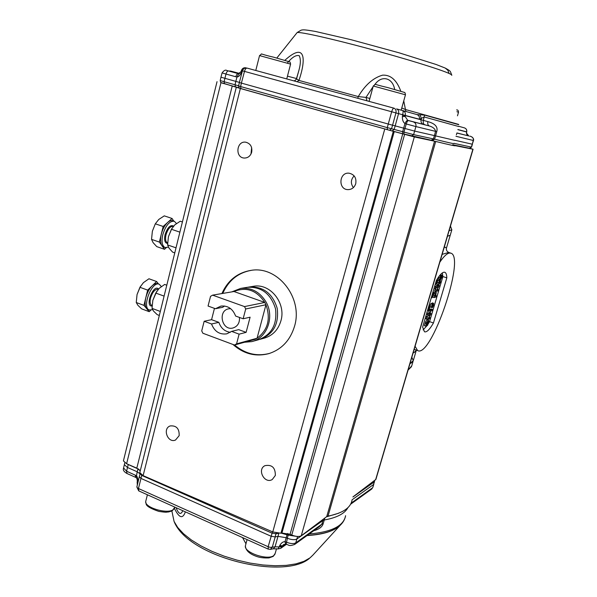 <?xml version="1.0" encoding="UTF-8"?>
<svg xmlns="http://www.w3.org/2000/svg" width="597" height="597" viewBox="0 0 597 597"><rect width="100%" height="100%" fill="white"/><g stroke="black" fill="none" stroke-linecap="round" stroke-linejoin="round"><path stroke-width="0.9" d="M447.466 236.248L450.235 235.263L447.466 236.248M411.109 363.125L409.99 363.573L413.273 360.655L411.109 363.125M441.81 277.321L440.631 279.612L441.549 276.538L440.862 277.881L440.653 276.978L439.855 279.642L439.959 277.747L441.004 275.695L441.101 276.568L441.974 275.247L441.81 277.321M440.631 279.612L439.937 279.389M440.967 278.336L440.183 278.083M441.511 277.366L441.041 277.209M439.855 279.642L438.526 279.209L438.877 276.575M439.959 277.747L438.631 277.314M440.564 276.224L439.422 275.859M441.004 275.695L439.847 275.321M440.093 275.381L440.705 274.859M441.892 275.247L440.564 274.821M439.429 283.478L440.064 281.672L439.34 283.441M440.011 282.441L439.549 282.291M439.519 280.762L438.802 283.657L440.347 280.396L440.325 282.336L438.743 284.836L438.489 282.717L439.519 280.762L438.191 280.329L437.452 281.463M438.549 280.448L439.213 280.023M440.347 280.396L439.026 279.963M437.153 284.418L437.146 282.336M438.489 282.717L437.168 282.284M438.146 289.635L437.773 290.911L435.922 291.433L438.325 287.075L437.108 287.403L437.489 286.12L439.332 285.627L436.952 289.963L438.146 289.635L437.347 289.366M435.922 291.433L434.594 290.993L436.601 287.239M436.317 290.09L434.989 289.649M437.108 287.403L435.795 286.97M435.855 286.732L436.161 285.679L438.011 285.194L439.332 285.627M437.489 286.12L436.161 285.679M435.34 296.052L435.84 293.657L434.795 296.216L435.34 296.052L434.885 295.903M434.101 297.59L435.228 293.866L436.288 292.381L435.653 295.963L436.34 295.754L435.967 297.03L434.101 297.59L432.78 297.149L433.168 295.828M433.758 293.858L435.041 292.008M435.228 293.866L433.9 293.425M436.168 292.381L434.847 291.94M436.34 295.754L435.765 295.567M433.519 305.373L432.325 307.716L433.258 304.604L432.094 307.642L431.28 307.216L432.235 303.985L431.944 306.074L433.541 303.336L433.519 305.373M431.012 307.276L432.325 307.716M433.191 305.522L432.691 305.358M432.094 307.642L429.959 306.776L430.915 303.537L432.601 303.866M431.28 307.216L429.959 306.776M432.235 303.985L430.915 303.537M431.646 303.545L432.415 302.955M433.541 303.336L432.228 302.895M430.43 310.037L432.31 309.403L431.937 310.671L430.594 311.127L430.422 312.634L430.43 310.037L429.124 309.597L430.997 308.962L432.31 309.403M430.064 312.753L428.743 312.313L428.818 310.627L430.124 311.059M429.892 317.589L429.512 318.85L427.624 319.544L430.041 315.119L428.795 315.559L429.176 314.283L431.064 313.626L428.668 318.029L429.892 317.589L429.124 317.328M427.624 319.544L426.31 319.096L426.586 318.149L425.116 318.679M428.012 318.216L426.713 317.776M426.728 317.723L428.265 315.38M428.795 315.559L427.482 315.112L427.646 314.559M429.176 314.283L427.87 313.843L429.75 313.179L431.064 313.626M427.631 324.275L428.139 321.537L426.907 322.977L426.362 324.761L427.631 324.275L426.609 323.925M428.168 322.402L427.295 322.104M425.676 326.149L426.795 322.462L428.265 320.29L428.736 320.917L427.579 325.417L425.676 326.149L424.363 325.693L425.482 322.014L426.952 319.843L428.489 320.261M426.795 322.462L425.482 322.014M428.265 320.29L426.952 319.843M436.31 282.821L437.131 280.478L436.191 282.784M437.071 281.486L436.467 281.284M435.728 283.09L435.758 282.568M437.504 278.814L437.482 281.351C436.713 283.553 436.019 284.635 435.407 284.597L435.153 284.627M434.415 287.12L435.87 286.732L435.377 288.396L433.922 288.791M433.556 290.038L433.303 290.903M435.87 286.732L434.646 286.336M432.631 293.179L432.571 293.881L433.728 292.142L433.526 294.776L431.974 297.784L433.176 293.814L431.937 295.53M431.974 297.784L431.34 297.567M432.407 296.142L431.818 295.94M433.131 294.858L432.512 294.657M433.601 292.142L432.997 291.94M428.892 305.873L429.012 308.53L429.952 305.336L430.43 305.186L428.773 310.791L428.385 307.582M429.952 305.336L429.131 305.06M430.43 305.186L429.213 304.776M426.915 312.574L428.027 313.321L427.661 314.559L426.549 313.821M427.661 314.559L426.452 314.149M425.601 317.029L427.086 316.5L426.601 318.149M424.751 319.917L424.504 320.768M427.086 316.5L425.877 316.089M433.452 322.97L446.825 277.844C446.72 274.695 446.063 272.851 444.862 272.314C442.84 271.642 440.011 274.344 436.392 280.418L422.631 327.111L424.482 331.775C426.661 332.514 429.653 329.574 433.452 322.97L429.564 321.641L442.884 276.568L446.825 277.844M423.116 329.887L427.064 325.611M427.87 324.432L429.564 321.641M415.087 346.26L417.609 350.551C430.997 358.715 465.69 257.523 450.981 253.188L449.407 253.046C446.84 253.501 443.653 256.538 439.84 262.165M444.175 247.442L445.25 247.218L446.437 248.136C446.116 250.173 446.974 251.65 449.019 252.568M449.243 253.076L449.198 252.621L448.056 252.621L442.131 254.367M411.848 357.252L413.273 360.655L416.378 350.118L414.228 352.551L413.154 352.834M414.191 349.297L416.057 350.006M442.884 276.568L442.325 272.911M268.284 549.15L268.143 546.725L138.459 488.518L138.929 490.965M287.493 533.442L286.172 537.71L278.015 536.375L275.202 536.919L272.239 547.389L270.307 549.389M310.022 557.859L312.895 555.113L310.015 557.867L303.977 561.322L296.008 563.859L286.314 565.359L275.172 565.747L262.949 564.986L250.046 563.083L236.927 560.098L224.054 556.12L211.875 551.315L200.831 545.837L191.264 539.904L183.488 533.718L177.719 527.494L174.07 521.435L172.585 514.383M137.623 483.809L137.362 484.906M277.986 548.904L279.157 546.904L275.06 546.822L278.836 533.375M273.195 548.807L278.083 548.927L280.732 548.322L281.911 546.673L279.157 546.904L279.799 545.412C281.388 542.777 283.135 541.546 285.03 541.71L286.217 542.113C290.366 543.763 293.545 544.016 295.746 542.882L321.843 524.166L323.283 519.203M324.798 518.062L324.275 520.002C336.887 517.718 344.782 513.584 347.954 507.599M276.105 533.017L275.202 536.919L271.098 536.248L140.877 478.369L139.325 476.637M124.467 464.167L124.348 464.653L127.437 467.466L137.191 471.779L138.019 468.727M128.265 464.459L127.049 463.929M340.156 525.315L338.141 527.032C331.686 531.852 321.305 534.703 306.992 535.576M245.949 543.792L242.554 537.576M185.376 511.86C182.779 519.211 179.16 518.106 174.496 508.547M374.595 480.637L374.215 481.966L374.14 480.981M296.582 536.382L288.179 535.121L288.724 533.815M283.612 544.576L285.567 544.158L285.03 541.71L286.172 537.71L287.344 538.233L288.179 535.121L281.314 533.158M139.019 469.354L128.243 464.541L126.571 471.205L136.28 475.63C137.564 476.764 138.011 478.876 137.638 481.943L137.392 483.428L137.146 482.592M352.103 499.764L373.513 484.555L374.528 481.585M313.686 530.77C319.067 529.308 322.231 526.942 323.186 523.673L324.275 520.002L322.932 520.494L296.873 539.009L295.746 542.882L294.515 544.539M294.605 544.471C288.351 546.688 289.239 544.777 286.164 544.337L287.344 538.233C291.5 539.845 294.679 540.106 296.873 539.009L297.56 536.472M140.079 473.854L137.191 471.779L136.183 477.667M309.216 533.979C331.596 532.061 343.715 525.972 345.581 515.711M123.579 467.973L126.571 471.205L127.027 473.533M340.036 525.42L340.006 525.45C333.85 531.069 322.925 534.39 307.231 535.405M294.642 544.457L319.335 526.711L321.843 524.166L323.186 523.673M283.374 544.725L281.948 546.553L279.18 546.815L282.239 545.867L279.799 545.412M135.735 477.406L136.056 477.585C136.952 478.145 137.355 479.518 137.258 481.697L137.638 481.943M137.183 482.301L137.325 485.048M176.033 507.659C178.63 514.151 180.876 515.159 182.764 510.681M163.929 247.158L161.959 245.718C160.354 243.195 160.123 239.382 161.265 234.285C162.608 229.173 164.735 225.226 167.638 222.457C169.578 220.756 171.324 220.196 172.869 220.793L173.958 221.151M176.451 223.524L174.346 221.286C169.63 220.763 165.765 225.27 162.757 234.8C161.354 241.531 162.078 245.777 164.944 247.516L168.421 247.165M173.787 221.099L172.063 218.48L163.168 226.472L159.369 242.076L164.511 249.307L166.167 247.777M164.511 249.307L156.772 246.621L153.123 242.658L151.541 239.375L152.369 231.24L155.31 223.808L158.757 219.457L164.265 215.86L172.063 218.48M163.168 226.472L155.31 223.808M159.369 242.076L151.541 239.375M296.776 33.014L297.179 32.529C300.612 31.79 330.753 38.499 367.886 48.499C404.99 58.484 440.28 69.401 449.101 73.468C451.213 74.424 452.086 75.05 451.742 75.341L451.742 75.341M403.759 100.886L405.453 109.52L458.697 124.415M284.836 60.327C306.134 40.962 305.985 60.23 298.925 80.423L358.282 96.58C365.133 84.938 373.252 77.797 382.632 75.147C390.662 74.729 396.721 80.095 400.818 91.244M458.69 126.519L424.31 116.997L419.378 119.213C419.773 116.922 418.945 115.37 416.9 114.564L402.751 110.594M424.728 124.751C423.385 124.116 422.937 122.669 423.4 120.407L427.885 121.624C427.437 123.877 427.93 125.34 429.377 125.997L423.579 124.445C421.534 123.646 420.698 122.101 421.086 119.81L423.4 120.407L424.504 115.072L458.727 124.691M427.885 121.624C435.161 123.601 438.116 126.937 436.75 131.638L435.579 135.885L454.854 140.355M241.427 70.513L241.919 70.662C242.643 68.528 244.009 67.588 246.001 67.834C243.763 67.461 242.233 68.349 241.427 70.513L242.434 70.804L239.36 82.505L241.404 83.11L240.606 86.55L387.274 127.624L391.662 111.758L395.938 112.923C396.401 110.505 395.751 108.923 393.983 108.184L247.068 68.103C244.785 67.722 243.24 68.625 242.434 70.827L391.662 111.758C392.401 109.408 393.169 108.214 393.968 108.176L247.068 68.103C246.024 68.058 245.166 69.155 244.486 71.394L241.404 83.11L388.289 124.049L392.565 125.206L395.938 112.923L398.557 113.631C399.012 111.221 398.356 109.647 396.595 108.908L402.721 110.594C404.848 111.43 405.706 113.042 405.303 115.445L419.378 119.213M220.203 80.558L224.099 81.722L225.987 74.043L235.808 76.767C236.442 74.67 237.263 73.64 238.255 73.67L238.315 73.692M222.166 82.968L224.465 83.729C219.271 82.296 220.957 82.699 220.196 80.58L220.95 77.2L235.83 81.386L236.987 76.968L238.852 73.774M417.004 114.594L424.504 115.072M401.759 108.02L405.453 109.52L405.93 111.49M357.715 98.289L358.282 96.58L365.968 97.408L373.073 86.692M394.662 89.475C392.744 77.655 381.461 74.834 374.931 84.505M296.239 79.431L298.955 70.23L296.545 78.834L298.925 80.423L297.03 81.737M287.463 76.155L296.619 78.58L298.948 70.23C300.724 63.812 300.813 58.961 299.224 55.693C296.008 54.805 292.052 57.26 287.344 63.043M419.989 114.863L421.43 118.519L421.086 119.81L405.266 115.579L405.132 116.452L407.706 120.318L423.579 124.445M367.028 100.833L365.968 97.408L369.841 98.483M457.884 129.519L466.623 131.862C466.966 129.907 466.257 128.586 464.481 127.892L458.772 126.295L464.481 127.892C466.309 128.601 467.048 129.93 466.712 131.877L466.712 131.877M242.434 70.827L242.442 70.827C243.248 68.633 244.792 67.722 247.061 68.103M416.9 114.564L402.706 110.587C403.251 111.035 403.229 112.415 402.639 114.736L398.557 113.631L395.184 125.87L392.565 125.206L391.542 128.765L389.535 130.273L392.154 130.922L394.162 129.43L402.647 131.706L402.676 133.743L431.258 140.235L433.407 138.9L413.609 134.631L411.348 136.049L403.982 134.109L403.945 132.071L413.609 134.631L415.9 126.571L436.75 131.638M402.639 114.736L405.303 115.445L402.617 114.84L405.132 116.452L402.371 116.594L402.639 114.736M413.437 121.945C415.482 122.743 416.303 124.288 415.9 126.571L406.236 123.975C406.923 121.9 407.624 120.766 408.348 120.564L429.377 125.997C432.982 127.042 435.056 128.818 435.586 131.34L434.415 135.594L435.579 135.885L434.571 139.183C448.459 142.668 454.899 144.101 453.892 143.467M456.399 134.81L456.899 133.034L468.742 135.952C466.966 135.258 466.242 133.937 466.585 131.974L457.847 129.639M466.593 133.288L468.802 135.967L466.675 133.721M241.27 71.028L241.897 70.759L241.36 72.334C240.166 75.349 238.703 76.894 236.987 76.968L235.808 76.767M431.332 140.243L432.661 140.564L434.571 139.183L433.407 138.9L434.415 135.594L414.654 131.101L395.184 125.87L394.162 129.43L387.274 127.624L387.341 129.683L389.483 130.258L240.957 88.587L387.326 129.676M455.989 136.288L473.294 140.474L472.257 144.205L454.884 140.25M230.539 71.05L239.763 73.483L230.509 71.043L229.614 71.23M241.009 71.774L241.36 72.334M407.706 120.318C406.945 120.378 406.027 121.43 404.96 123.489L402.647 131.706L403.945 132.071L406.236 123.975L404.96 123.489C403.176 122.34 402.311 120.042 402.371 116.594M239.39 82.401L235.83 81.386L235.046 84.781L238.599 85.819M469.332 148.228L471.518 147.123L469.451 148.257M453.936 143.332L471.339 147.093L473.481 140.496M259.613 339.417L260.21 339.268C273.381 334.26 279.053 323.977 277.232 308.44C272.635 293.478 263.292 286.329 249.21 287L248.068 287.202M244.479 342.26L251.852 341.603C267.083 338.186 274.829 316.791 265.978 301.881C259.762 291.829 251.322 287.336 240.658 288.418L231.718 291.903M252.441 341.432L258.449 339.76C271.657 334.73 277.344 324.417 275.515 308.821C270.904 293.799 261.531 286.627 247.404 287.299L246.912 287.381M247.621 341.394L255.031 339.35L257.068 338.23C267.934 329.992 270.896 318.828 265.956 304.739L264.814 302.448C256.665 290.217 246.382 286.575 233.964 291.515L212.607 295.149L210.532 296.351L208.062 306.045L215.45 308.724L222.726 307.291L224.539 306.007M255.031 339.35L234.464 345.029L202.876 333.238L201.719 330.88L204.174 321.268L211.532 323.984C214.495 331.514 219.577 334.798 226.778 333.842L231.606 331.387L238.688 329.634L246.113 332.357L250.106 317.186L243.143 318.776L245.71 308.977L244.524 306.582L212.607 295.149M211.532 323.984L218.845 322.343C220.927 328.193 224.763 331.514 230.36 332.313M230.636 308.656L228.838 308.791C217.472 310.485 221.785 330.999 232.882 328.022C237.584 326.477 239.785 322.947 239.472 317.44M214.465 308.373L211.569 319.671L218.845 322.343M231.606 331.387L239.113 334.156L246.113 332.357M245.71 308.977L265.956 304.739L257.068 338.23L236.569 343.865L239.113 334.156M243.143 318.776L235.606 316.037C232.77 308.768 227.882 305.448 220.942 306.082L215.45 308.724M204.174 321.268L211.569 319.671M234.464 345.029L236.569 343.865M233.964 291.515L264.814 302.448L244.524 306.582M249.21 287L253.412 286.299C270.12 282.956 286.344 303.157 280.903 320.873C278.172 329.88 272.642 335.633 264.322 338.126M221.897 293.567C227.882 280.247 237.718 272.493 251.419 270.307C277.963 265.844 303.239 298.104 294.537 326.231C290.269 340.245 281.747 349.364 268.948 353.596C255.725 357.028 243.718 353.984 232.927 344.454M251.456 270.307C238.136 272.71 228.561 280.418 222.741 293.425M234.591 344.991C245.233 353.917 256.941 356.707 269.725 353.349L269.829 353.32M179.16 435.661L175.503 440.041C167.787 443.496 162.19 428.534 170.212 425.93C176.413 425.385 179.398 428.631 179.16 435.661M275.336 475.473L272.254 479.533C264.561 484.257 256.792 469.518 264.926 465.667C271.963 464.362 275.433 467.63 275.336 475.473M355.752 183.66C354.409 187.555 351.805 189.555 347.939 189.637C337.85 189.54 339.051 171.943 349.081 173.197C354.364 174.428 356.588 177.913 355.752 183.66M354.14 175.884C350.738 179.6 350.484 183.503 353.387 187.6M251.688 152.198C250.382 156.16 247.852 158.108 244.083 158.041C234.793 157.489 236.539 140.631 245.74 142.198C250.456 143.496 252.434 146.825 251.688 152.198M251.643 147.646L250.994 154.033M402.751 133.847L290.075 534.33L281.933 533.046L394.244 131.571L414.318 136.929L435.713 141.444C449.698 144.922 456.183 146.317 455.168 145.638L472.899 149.198L470.04 148.295M220.92 82.528L240.36 88.498L393.311 131.333L280.948 533.225L281.933 533.046M394.244 131.571L393.304 131.333M352.931 496.92L375.901 479.398L473.078 149.228M435.713 141.444L328.022 516.114C342.894 513.144 350.909 507.719 352.081 499.846M328.022 516.114L326.723 516.614L434.564 141.168M290.075 534.33L291.754 535.054C295.97 536.666 299.134 536.904 301.254 535.763L326.723 516.614M139.907 472.16L139.795 472.615L143.123 475.63L272.762 531.942L280.948 533.233M123.527 460.444L123.415 460.891L126.609 463.742L136.81 468.152L140.25 470.802M136.81 468.152L232.226 85.99M148.265 309.634L146.608 308.552C144.952 306.328 144.683 302.731 145.802 297.754C147.116 292.746 149.235 288.761 152.16 285.799C154.354 283.769 156.272 283.105 157.936 283.814L158.869 284.157M161.309 286.575L159.384 284.344C152.28 280.157 141.519 307 149.138 309.962L152.593 309.724M158.556 284.045L156.615 281.53L147.66 290.12L143.944 305.373L149.235 311.686L150.668 310.268M149.235 311.686L141.623 308.85L137.922 305.321L136.25 302.515L137.049 294.537L140.452 286.366M137.049 294.537L139.937 287.299L143.429 282.635L148.951 278.769L156.615 281.53M143.944 305.373L136.25 302.515M147.66 290.12L139.937 287.299M182.406 221.95L180.249 221.226L174.787 224.868L171.414 229.27L168.429 236.74L171.779 228.614M176.011 247.83L167.578 244.919L169.063 248.18L172.63 252.135L174.764 252.874M179.884 232.151L171.414 229.27M168.429 236.74L167.578 244.919M166.787 285.202L164.668 284.433L159.19 288.351L155.772 293.075L152.839 300.351L156.832 291.217M160.309 311.447L152.019 308.373L153.593 311.149L157.22 314.664L159.317 315.447M164.093 296.112L155.772 293.075M152.839 300.351L152.019 308.373M435.571 295.284L435.109 295.134M434.728 295.455L433.444 295.03M427.937 323.238L426.937 322.895M426.385 323.723L425.071 323.275M408.438 368.864L409.549 368.409L411.736 365.871L413.034 361.454M450.451 226.114L451.839 229.8L449.101 230.703M141.825 474.973L138.459 488.518L137.116 487.615L136.914 486.779M139.265 476.891L136.855 487.018L138.72 490.876L268.135 549.076L270.516 549.352L273.336 548.777L275.06 546.822L270.292 547.374L268.143 546.725L272.493 531.823M326.417 516.845L338.648 513.219M278.426 533.352L276.045 533.8L271.941 533.121L141.683 475.399L140.168 473.6M352.917 496.988L374.215 481.966L372.849 487.316L371.782 488.988M351.118 503.167L372.506 487.831L371.543 489.174L350.573 504.249M285.567 544.158L286.344 544.419M285.381 544.136L281.911 546.673L285.493 544.151M126.855 473.458L135.556 477.324L135.288 475.078M167.593 243.434C164.839 243.136 163.996 240.218 165.048 234.681C167.496 227.397 170.346 224.524 173.608 226.069M173.279 226.442L173.242 226.427C170.287 226.099 167.869 228.912 165.988 234.867C165.108 239.084 165.563 241.733 167.361 242.822L167.608 242.912M451.69 74.953C450.011 70.834 451.168 71.394 445.22 68.065L447.817 70.245L449.101 73.468M433.123 140.586L431.765 140.25M456.921 132.944L468.742 135.952M226.726 70.476L238.666 73.759M473.473 140.504L473.294 140.474C473.637 138.601 472.958 137.325 471.242 136.653M230.591 71.065L239.628 73.565M239.375 82.505L238.569 85.953L240.606 86.55L240.957 88.587C239.71 88.744 238.919 87.863 238.569 85.953L238.584 85.938M431.153 140.205L432.661 140.564M403.975 134.109L392.184 130.93M389.565 130.28L402.676 133.743M239.957 88.281L240.942 88.587M235.397 86.796L239.24 87.908L235.419 86.804L235.046 84.781L224.099 81.722L224.472 83.729L235.397 86.796L224.494 83.737M228.442 70.968C227.435 70.931 226.621 71.953 225.987 74.043L222.077 72.901C223.927 70.416 225.487 69.603 226.77 70.483L226.756 70.483M472.899 149.198L375.58 479.898M414.318 136.929L301.254 535.763M404.624 134.37L291.754 535.054M384.759 129.042L272.762 531.942M240.36 88.498L143.123 475.63M220.927 82.819L126.609 463.742M152.056 306.007C144.481 306.94 153.489 283.262 158.496 289.075M158.198 289.403L158.108 289.373C155.063 289 152.534 291.903 150.534 298.09C149.713 301.918 150.101 304.351 151.705 305.388L152.086 305.53M401.162 110.161L405.46 94.796L373.259 85.998M286.747 78.931L290.582 64.125L259.546 55.588M457.481 115.825L458.511 112.258L456.892 111.706M145.929 500.577L145.683 501.562C144.683 507.383 166.018 514.039 172.764 509.987L174.899 507.144M245.628 544.986L245.374 545.897C243.867 552.538 267.732 560.695 273.769 555.568L275.224 553.329L276.515 548.71M439.862 275.307L441.064 275.702M440.646 274.821L441.959 275.247M439.138 279.963L440.444 280.389M437.108 284.403L438.429 284.836M434.967 291.94L436.273 292.373M432.347 302.895L433.638 303.328M433.004 291.911L433.698 292.134M427.556 310.395L428.676 310.768M415.982 349.984L414.803 349.566M446.601 247.598L450.123 235.628M414.788 349.558L417.609 350.551M449.198 252.621L450.638 253.076M411.512 366.648L408.079 370.08M451.742 230.151L450.235 235.263M309.313 558.501C283.732 580.329 188.189 557.613 174.07 521.435L171.876 511.002M124.348 464.6L124.84 462.787M312.903 555.098L340.253 525.226M140.161 473.593L139.265 476.861M372.856 487.324L373.819 484.204M126.818 473.428C123.967 471.734 122.855 470.055 123.482 468.399L124.348 464.653M340.006 525.45C343.036 522.659 344.902 519.412 345.611 515.718M137.258 481.697L137.138 482.622M286.276 544.412L280.732 548.322M164.944 247.516L163.474 247.001M276.807 58.051L297.164 32.529L301.172 30.134C303.052 29.925 302.53 29.178 315.552 31.477L351.237 39.753L399.333 52.887L436.153 64.498L445.228 68.065M296.545 78.834C295.358 80.423 294.358 81.073 293.552 80.789M402.706 110.587L396.595 108.908M466.585 133.228L466.682 132.004M241.397 70.633L240.979 71.759L238.293 73.685M452.742 144.75L469.429 148.25M228.882 71.036L230.517 71.05M471.518 147.123L472.428 144.243M220.95 77.2L222.077 72.894M469.682 136.213C470.749 135.855 474.458 138.258 473.481 140.504M264.904 337.962L260.792 339.111M247.404 287.299L240.658 288.418M269.725 353.349L268.948 353.596M139.795 472.615L236.293 87.281M123.415 460.891L217.039 81.655M149.138 309.962L147.69 309.425M405.475 94.759C405.199 93.035 404.856 92.259 404.445 92.431L387.744 87.572C369.633 83.393 377.311 83.64 373.274 85.953L369.05 101.378M290.59 64.08C290.284 62.416 289.941 61.67 289.575 61.849L273.598 57.17C256.3 53.245 263.784 53.148 259.561 55.543L255.777 70.483M458.518 112.243C458.406 110.549 457.78 109.773 456.638 109.915M174.637 508.219L172.04 510.92L168.563 511.957C165.742 512.047 167.533 512.704 158.765 511.383C150.78 508.644 146.578 506.219 146.168 504.092L145.683 501.562L147.399 494.779M275.016 554.098L273.195 556.397L268.993 557.911C263.717 558.15 259.382 557.576 255.979 556.203C249.21 553.74 245.68 550.307 245.374 545.897L247.091 539.613"/></g></svg>
